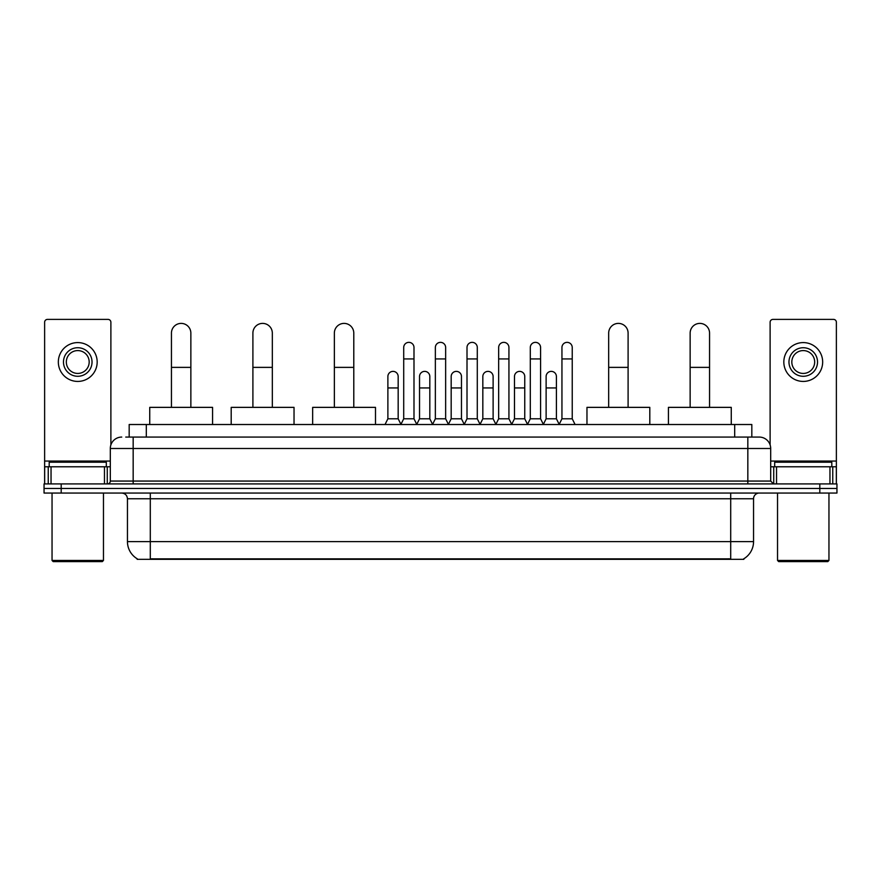 <?xml version="1.0" encoding="UTF-8"?>
<svg xmlns="http://www.w3.org/2000/svg" width="881" height="881" viewBox="0 0 881 881"><rect width="100%" height="100%" fill="white"/><g stroke="black" fill="none" stroke-linecap="round" stroke-linejoin="round"><path stroke-width="1.32" d="M129.177 437.075L129.177 424.51L751.823 424.51L751.823 437.075M743.839 558.763L743.839 559.325L137.161 559.325L137.161 558.763M137.337 558.862A19.999 19.999 0 0 1 127.448 541.617L150.299 541.617L150.299 558.862L730.701 558.862L730.701 541.617L753.552 541.617L753.552 498.767A5.715 5.715 0 0 1 759.257 493.052M127.448 541.617L127.448 498.767C127.117 495.298 125.212 493.393 121.743 493.052M743.663 558.862A19.999 19.999 0 0 0 753.552 541.617M61.185 483.911L836.95 483.911L836.95 488.481L44.05 488.481L44.05 493.052L61.185 493.052L61.185 488.481L44.05 488.481L44.05 483.911L61.185 483.911L61.185 488.481L836.95 488.481L836.95 493.052L61.185 493.052M126.005 437.075L759.257 437.075A11.42 11.42 0 0 1 770.688 448.495L770.688 481.059L773.54 483.911M125.741 437.075L133.163 437.075L133.163 448.495L110.312 448.495L110.312 481.059A2.852 2.852 0 0 1 107.46 483.911M121.743 437.075A11.42 11.42 0 0 0 110.312 448.495M770.688 448.495L747.837 448.495L747.837 437.075L759.257 437.075M104.465 483.911L104.465 466.776L51.043 466.776L51.043 483.911M110.885 444.927L110.885 322.248A2.852 2.852 0 0 0 108.033 319.396L47.475 319.396A2.852 2.852 0 0 0 44.623 322.248L44.623 466.776L51.043 466.776M104.465 466.776L110.312 466.776M44.623 483.911L44.623 466.776M77.759 347.731A14.283 14.283 0 0 0 63.476 362.014A14.283 14.283 0 0 0 77.759 376.286A14.283 14.283 0 0 0 92.031 362.014A14.283 14.283 0 0 0 77.759 347.731M77.759 350.583A11.42 11.42 0 0 0 66.328 362.014A11.42 11.42 0 0 0 77.759 373.434A11.42 11.42 0 0 0 89.179 362.014A11.42 11.42 0 0 0 77.759 350.583M77.759 381.429A19.426 19.426 0 0 0 97.174 362.014A19.426 19.426 0 0 0 77.759 342.588A19.426 19.426 0 0 0 58.333 362.014A19.426 19.426 0 0 0 77.759 381.429M102.317 561.604L53.19 561.604L52.045 560.459L103.462 560.459L102.317 561.604M52.045 493.052L52.045 560.459M103.462 493.052L103.462 560.459M106.315 466.776L106.315 462.206L49.193 462.206L49.193 466.776M171.443 407.363L171.443 333.106A9.713 9.713 0 0 1 181.156 323.393A9.713 9.713 0 0 1 190.858 333.106A9.713 9.713 0 0 0 181.156 323.393M190.858 407.363L190.858 333.106M212.574 424.51L212.574 407.363L149.737 407.363L149.737 424.51M252.902 407.363L252.902 333.106A9.713 9.713 0 0 1 262.615 323.393A9.713 9.713 0 0 1 272.328 333.106A9.713 9.713 0 0 0 262.615 323.393M272.328 407.363L272.328 333.106M294.034 424.51L294.034 407.363L231.196 407.363L231.196 424.51M334.362 407.363L334.362 333.106A9.713 9.713 0 0 1 344.075 323.393A9.713 9.713 0 0 1 353.788 333.106A9.713 9.713 0 0 0 344.075 323.393M353.788 407.363L353.788 333.106M375.493 424.51L375.493 407.363L312.656 407.363L312.656 424.51M608.672 407.363L608.672 333.106A9.713 9.713 0 0 1 618.385 323.393A9.713 9.713 0 0 1 628.098 333.106A9.713 9.713 0 0 0 618.385 323.393M628.098 407.363L628.098 333.106M649.804 424.51L649.804 407.363L586.966 407.363L586.966 424.51M690.142 407.363L690.142 333.106A9.713 9.713 0 0 1 699.844 323.393A9.713 9.713 0 0 1 709.557 333.106A9.713 9.713 0 0 0 699.844 323.393M709.557 407.363L709.557 333.106M731.263 424.51L731.263 407.363L668.426 407.363L668.426 424.51M400.855 424.51L403.707 418.794L413.993 418.794L416.845 424.51M413.993 418.794L413.993 347.499A5.143 5.143 0 0 0 408.85 342.357A5.143 5.143 0 0 1 409.18 342.368M403.707 418.794L403.707 358.93L413.993 358.93M403.707 358.93L403.707 347.499A5.143 5.143 0 0 1 408.85 342.357M432.505 424.51L435.357 418.794L445.643 418.794L448.495 424.51M445.643 418.794L445.643 347.499A5.143 5.143 0 0 0 440.5 342.357A5.143 5.143 0 0 1 440.819 342.368M435.357 418.794L435.357 358.93L445.643 358.93M435.357 358.93L435.357 347.499A5.143 5.143 0 0 1 440.5 342.357M464.155 424.51L467.007 418.794L477.293 418.794L480.145 424.51M477.293 418.794L477.293 347.499A5.143 5.143 0 0 0 472.15 342.357A5.143 5.143 0 0 1 472.469 342.368M467.007 418.794L467.007 358.93L477.293 358.93M467.007 358.93L467.007 347.499A5.143 5.143 0 0 1 472.15 342.357M495.794 424.51L498.657 418.794L508.932 418.794L511.795 424.51M508.932 418.794L508.932 347.499A5.143 5.143 0 0 0 503.8 342.357A5.143 5.143 0 0 1 504.119 342.368M498.657 418.794L498.657 358.93L508.932 358.93M498.657 358.93L498.657 347.499A5.143 5.143 0 0 1 503.8 342.357M527.444 424.51L530.296 418.794L540.582 418.794L543.445 424.51M540.582 418.794L540.582 347.499A5.143 5.143 0 0 0 535.439 342.357A5.143 5.143 0 0 1 535.769 342.368M530.296 418.794L530.296 358.93L540.582 358.93M530.296 358.93L530.296 347.499A5.143 5.143 0 0 1 535.439 342.357M559.094 424.51L561.946 418.794L572.232 418.794L575.084 424.51M572.232 418.794L572.232 347.499A5.143 5.143 0 0 0 567.089 342.357A5.143 5.143 0 0 1 567.408 342.368M561.946 418.794L561.946 358.93L572.232 358.93M561.946 358.93L561.946 347.499A5.143 5.143 0 0 1 567.089 342.357M385.03 424.51L387.882 418.794L398.168 418.794L400.943 424.334M398.168 418.794L398.168 376.517A5.143 5.143 0 0 0 393.355 371.386A5.143 5.143 0 0 1 398.168 376.517M387.882 418.794L387.882 387.948L398.168 387.948M387.882 387.948L387.882 376.517A5.143 5.143 0 0 1 393.355 371.386M416.768 424.334L419.532 418.794L429.818 418.794L432.593 424.334M429.818 418.794L429.818 376.517A5.143 5.143 0 0 0 424.994 371.386A5.143 5.143 0 0 1 429.818 376.517M419.532 418.794L419.532 387.948L429.818 387.948M419.532 387.948L419.532 376.517A5.143 5.143 0 0 1 424.994 371.386M448.407 424.334L451.182 418.794L461.468 418.794L464.232 424.334M461.468 418.794L461.468 376.517A5.143 5.143 0 0 0 456.644 371.386A5.143 5.143 0 0 1 461.468 376.517M451.182 418.794L451.182 387.948L461.468 387.948M451.182 387.948L451.182 376.517A5.143 5.143 0 0 1 456.644 371.386M480.057 424.334L482.832 418.794L493.118 418.794L495.882 424.334M493.118 418.794L493.118 376.517A5.143 5.143 0 0 0 488.294 371.386A5.143 5.143 0 0 1 493.118 376.517M482.832 418.794L482.832 387.948L493.118 387.948M482.832 387.948L482.832 376.517A5.143 5.143 0 0 1 488.294 371.386M511.707 424.334L514.482 418.794L524.757 418.794L527.532 424.334M524.757 418.794L524.757 376.517A5.143 5.143 0 0 0 519.944 371.386A5.143 5.143 0 0 1 524.757 376.517M514.482 418.794L514.482 387.948L524.757 387.948M514.482 387.948L514.482 376.517A5.143 5.143 0 0 1 519.944 371.386M543.357 424.334L546.121 418.794L556.407 418.794L559.182 424.334M556.407 418.794L556.407 376.517A5.143 5.143 0 0 0 551.594 371.386A5.143 5.143 0 0 1 556.407 376.517M546.121 418.794L546.121 387.948L556.407 387.948M546.121 387.948L546.121 376.517A5.143 5.143 0 0 1 551.594 371.386M829.957 483.911L829.957 466.776L776.535 466.776L776.535 483.911M829.957 466.776L836.377 466.776L836.377 322.248A2.852 2.852 0 0 0 833.525 319.396L772.967 319.396A2.852 2.852 0 0 0 770.115 322.248L770.115 444.927M770.688 466.776L776.535 466.776M836.377 466.776L836.377 483.911M803.241 347.731A14.283 14.283 0 0 0 788.969 362.014A14.283 14.283 0 0 0 803.241 376.286A14.283 14.283 0 0 0 817.524 362.014A14.283 14.283 0 0 0 803.241 347.731M803.241 350.583A11.42 11.42 0 0 0 791.821 362.014A11.42 11.42 0 0 0 803.241 373.434A11.42 11.42 0 0 0 814.672 362.014A11.42 11.42 0 0 0 803.241 350.583M803.241 381.429A19.426 19.426 0 0 0 822.667 362.014A19.426 19.426 0 0 0 803.241 342.588A19.426 19.426 0 0 0 783.826 362.014A19.426 19.426 0 0 0 803.241 381.429M827.81 561.604L778.683 561.604L777.538 560.459L828.955 560.459L827.81 561.604M777.538 493.052L777.538 560.459M828.955 493.052L828.955 560.459M831.807 466.776L831.807 462.206L774.685 462.206L774.685 466.776M728.411 559.325L728.411 558.763M152.589 559.325L152.589 558.763M146.312 437.075L146.312 424.51M734.688 437.075L734.688 424.51M730.701 493.052L730.701 498.767L127.448 498.767M753.552 498.767L730.701 498.767L730.701 541.617L150.299 541.617L150.299 493.052M819.815 493.052L819.815 483.911M133.163 483.911L133.163 481.059L770.688 481.059M110.312 481.059L133.163 481.059L133.163 448.495L747.837 448.495L747.837 483.911M110.312 461.06L44.623 461.06M107.273 466.776L107.273 483.911M44.667 466.776L44.667 483.911M48.235 483.911L48.235 466.776M171.443 367.377L190.858 367.377M252.902 367.377L272.328 367.377M334.362 367.377L353.788 367.377M608.672 367.377L628.098 367.377M690.142 367.377L709.557 367.377M836.377 461.06L770.688 461.06M836.333 483.911L836.333 466.776M832.765 466.776L832.765 483.911M773.727 483.911L773.727 466.776"/></g></svg>

